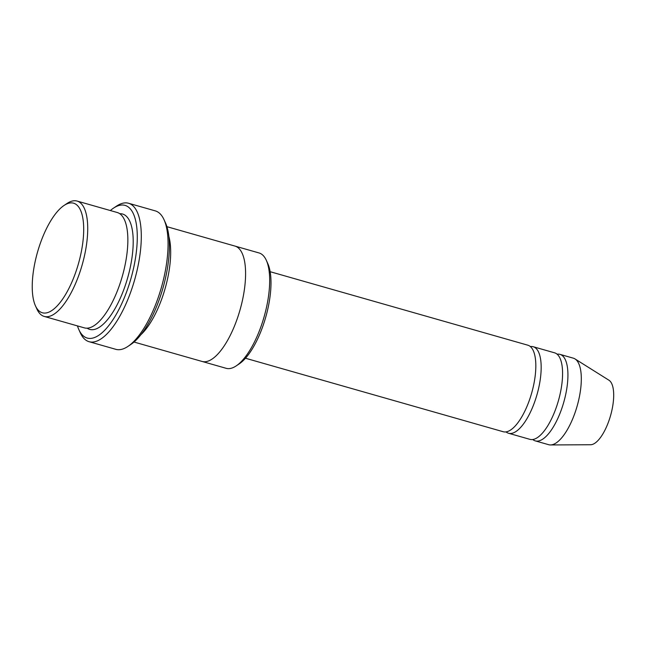 <?xml version="1.0" encoding="UTF-8"?>
<svg xmlns="http://www.w3.org/2000/svg" width="646" height="646" viewBox="0 0 646 646"><rect width="100%" height="100%" fill="white"/><g stroke="black" fill="none" stroke-linecap="round" stroke-linejoin="round"><path stroke-width="0.97" d="M533.2 346.724L554.607 352.829A44.986 16.788 105.9 0 1 556.085 407.981A44.986 16.788 105.9 0 1 529.93 439.353L508.531 433.248A44.986 16.788 -74.1 0 0 534.678 401.877A44.986 16.788 -74.1 0 0 533.2 346.724A44.986 16.788 -74.1 0 0 530.358 346.563M506.02 431.891A44.986 16.788 -74.1 0 0 508.531 433.248M235.176 246.142L259.038 252.949A59.981 22.384 105.9 0 1 266.314 260.29L267.799 263.568A56.977 21.27 105.9 0 1 265.716 317.226A56.977 21.27 105.9 0 1 239.19 363.9L236.194 365.902A59.981 22.384 105.9 0 1 226.14 368.309L202.279 361.502M77.092 201.059L117.225 212.502A59.981 22.384 105.9 0 1 119.195 286.033A59.981 22.384 105.9 0 1 84.327 327.861L44.194 316.419A59.981 22.384 -74.1 0 0 79.062 274.59A59.981 22.384 -74.1 0 0 77.092 201.059A59.981 22.384 -74.1 0 0 67.047 203.458L64.051 205.46A56.977 21.27 -74.1 0 0 37.516 252.142A56.977 21.27 -74.1 0 0 35.433 305.792A56.977 21.27 -74.1 0 0 75.461 273.032A56.977 21.27 -74.1 0 0 82.874 218.405A56.977 21.27 -74.1 0 0 64.051 205.46M35.433 305.792L36.919 309.071A59.981 22.384 -74.1 0 0 44.194 316.419M266.314 260.29A59.981 22.384 105.9 0 1 261.008 326.48A59.981 22.384 105.9 0 1 236.194 365.902M270.157 271.708L527.855 345.198A44.986 16.788 105.9 0 1 529.332 400.35A44.986 16.788 105.9 0 1 503.177 431.722L245.48 358.231M532.78 439.522A44.986 16.788 -74.1 0 0 535.284 440.879A44.986 16.788 -74.1 0 0 561.439 409.507A44.986 16.788 -74.1 0 0 559.961 354.363A44.986 16.788 -74.1 0 0 557.118 354.194M535.284 440.879L548.664 444.698A44.986 16.788 -74.1 0 0 550.473 444.941A44.986 16.788 -74.1 0 0 574.819 413.327A44.986 16.788 -74.1 0 0 575.005 358.926A44.986 16.788 -74.1 0 0 573.341 358.175L559.961 354.363M550.473 444.941L590.565 444.747A33.737 12.589 -74.1 0 0 608.823 421.039A33.737 12.589 -74.1 0 0 608.968 380.236L575.005 358.926M128.546 203.256L155.306 210.887A71.981 26.866 105.9 0 1 164.027 219.697L165.521 222.975A68.977 25.743 105.9 0 1 162.994 287.93A68.977 25.743 105.9 0 1 130.88 344.439L127.884 346.442A71.981 26.866 105.9 0 1 115.82 349.325L89.067 341.694A71.981 26.866 -74.1 0 0 130.912 291.491A71.981 26.866 -74.1 0 0 128.546 203.256A71.981 26.866 -74.1 0 0 116.49 206.139L113.494 208.141A68.977 25.743 -74.1 0 0 110.353 210.539M140.868 334.725A59.981 22.384 -74.1 0 0 162.009 298.242A59.981 22.384 -74.1 0 0 168.889 236.501M77.455 325.899A68.977 25.743 -74.1 0 0 78.852 329.597A68.977 25.743 -74.1 0 0 127.31 289.941A68.977 25.743 -74.1 0 0 136.282 223.807A68.977 25.743 -74.1 0 0 113.494 208.141M134.013 342.033L202.061 361.445A59.981 22.384 -74.1 0 0 236.929 319.608A59.981 22.384 -74.1 0 0 234.958 246.078L166.91 226.673M164.027 219.697A71.981 26.866 105.9 0 1 157.664 299.122A71.981 26.866 105.9 0 1 127.884 346.442M78.852 329.597L80.338 332.884A71.981 26.866 -74.1 0 0 89.067 341.694M87.129 328.176A59.981 22.384 -74.1 0 0 124.549 287.559A59.981 22.384 -74.1 0 0 119.776 213.713"/></g></svg>
